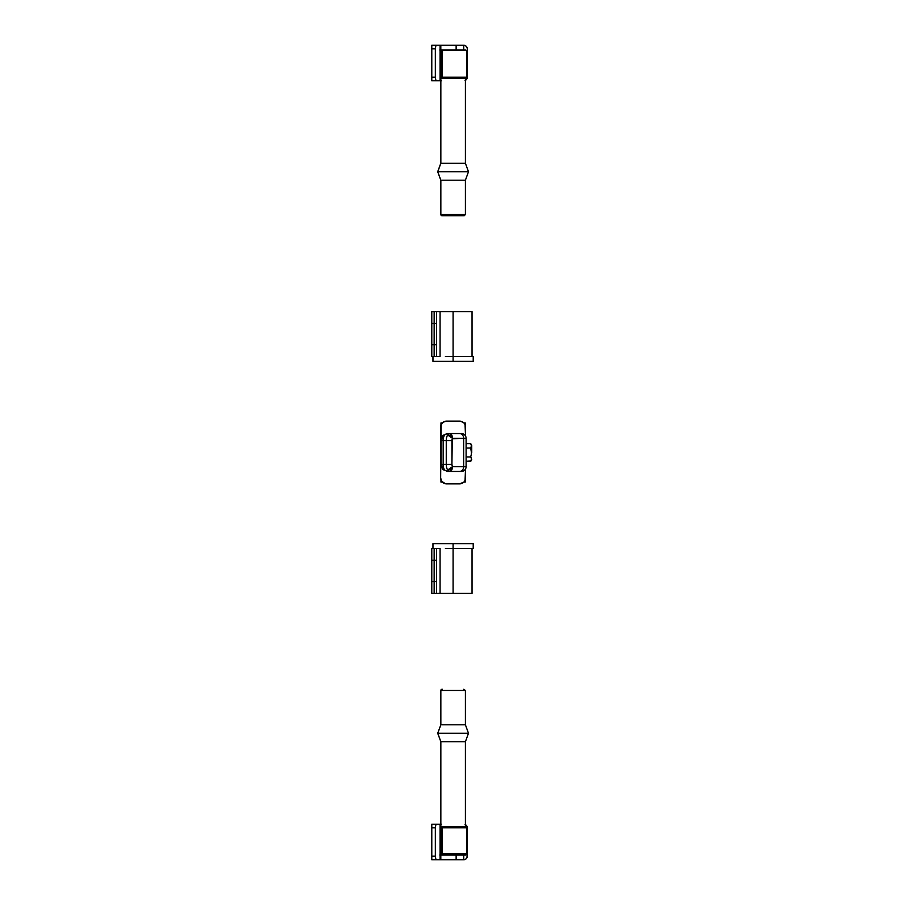 <?xml version="1.0" encoding="UTF-8"?>
<svg xmlns="http://www.w3.org/2000/svg" width="905" height="905" viewBox="0 0 905 905"><rect width="100%" height="100%" fill="white"/><g stroke="black" fill="none" stroke-linecap="round" stroke-linejoin="round"><path stroke-width="1.36" d="M440.961 425.203L440.961 422.906L442.353 422.906L440.961 422.906L440.961 425.531M440.961 479.469L440.961 482.094L442.353 482.094L440.961 482.094L440.961 479.797M465.227 425.531L465.227 422.906L463.835 422.906L465.227 422.906L465.227 425.203M465.227 479.797L465.227 482.094L463.835 482.094L465.227 482.094L465.227 479.469M441.108 464.344L442.398 469.005L447.251 471.437L442.398 469.005A4.14 2.873 -33.7 0 0 444.604 470.023A7.104 3.552 -90 0 1 443.179 464.344L443.179 440.656L441.108 440.656L441.108 464.344L446.256 464.344L446.256 440.656L443.179 440.656L443.179 464.344A7.104 3.552 90 0 0 444.604 470.023L447.251 471.437L459.559 471.437A4.74 4.106 -90 0 0 463.654 466.709L452.511 466.709L452.376 468.53L450.6 471.086L447.251 471.437L449.299 471.437L447.681 470.023A7.104 3.552 -90 0 1 446.256 464.344L441.108 464.344L441.108 440.656L446.256 440.656A7.104 3.552 -90 0 1 447.681 434.977L448.914 433.653L450.6 433.914L452.376 436.47L452.511 438.292L463.654 438.292L463.654 466.709L452.511 466.709L451.923 464.344L452.262 438.767L463.654 438.292A4.74 4.106 -90 0 0 459.559 433.563L449.299 433.563L459.559 433.563A4.74 4.106 90 0 1 463.654 438.292L463.654 466.709A4.74 4.106 90 0 1 459.559 471.437L461.38 471.437A4.74 4.74 0 0 0 466.109 466.709L463.654 466.709L466.109 466.709L466.109 438.292L463.654 438.292L466.109 438.292A4.74 4.74 0 0 0 461.38 433.563L461.267 433.563M447.251 433.563L442.398 435.995L447.251 433.563L449.299 433.563L446.504 433.653L444.604 434.977A4.14 2.873 -146.3 0 0 442.398 435.995L441.708 439.977M441.708 465.023L442.398 469.005M461.38 433.563A4.74 4.74 0 0 1 466.109 438.292L466.109 466.709A4.74 4.74 0 0 1 461.38 471.437M461.267 471.437L449.299 471.437C451.21 471.482 452.274 469.91 452.511 466.709L447.681 470.023L449.299 471.437M444.604 434.977A7.104 3.552 90 0 0 443.179 440.656A7.104 3.552 -90 0 1 444.604 434.977M447.681 470.023A4.14 2.873 -33.7 0 0 452.511 466.709A2.964 1.482 -90 0 1 451.923 464.344L446.256 464.344A7.104 3.552 90 0 0 447.681 470.023M446.256 440.656L446.256 464.344L451.923 464.344L451.923 440.656L446.256 440.656L451.923 440.656A2.964 1.482 -90 0 1 452.511 438.292A4.14 2.873 -146.3 0 0 447.681 434.977A7.104 3.552 90 0 0 446.256 440.656M452.511 438.292C452.274 435.09 451.21 433.518 449.299 433.563L447.681 434.977L452.511 438.292M465.068 480.216L465.521 468.994L465.521 477.953A5.916 5.916 0 0 1 459.604 483.87L446.584 483.87A5.916 5.916 0 0 1 440.656 477.953L440.656 427.047A5.916 5.916 0 0 1 446.584 421.13L459.604 421.13A5.916 5.916 0 0 1 465.521 427.047L465.521 436.006L465.068 424.784M463.79 482.139L459.604 483.87L445.43 483.756L441.663 481.245L440.656 477.953L441.108 424.784L443.292 422.126L446.584 421.13L460.758 421.244L463.79 422.861M442.398 482.139L441.108 480.216M441.108 424.784L442.398 422.861M470.996 457.489L471.347 458.597L470.713 456.935L466.109 456.935L470.713 456.935L471.211 454.751L470.713 456.935M471.403 459.163L470.713 461.38L471.403 459.152M470.996 460.837L466.109 461.38L470.713 461.38L471.211 460.283M471.347 453.631L471.403 452.5L471.347 453.631M471.743 452.5L471.743 445.396L471.743 452.5M471.743 445.396L470.713 443.62L466.109 443.62L470.713 443.62L471.403 445.837L470.713 448.066L466.109 448.066L470.713 448.066L471.403 452.5M471.347 446.403L470.713 448.066L471.358 451.38M471.403 445.848L471.211 444.717M470.996 447.511L470.996 449.152M472.829 548.396L453.088 548.396L453.088 593.375L472.037 593.375L472.037 548.396L472.037 593.375L440.068 593.375L440.068 548.396L440.068 593.375L436.515 593.375L436.515 548.396L440.068 548.396L434.151 548.396L434.151 560.229L436.515 560.229L436.515 581.542L434.151 581.542L434.151 560.229L434.151 593.375L436.515 593.375L434.151 593.375L434.151 560.229L436.515 560.229L436.515 548.396L434.151 548.396L434.151 560.229L434.151 548.396L431.787 548.396L431.787 560.229L434.151 560.229L434.151 581.542L431.787 581.542L431.787 560.229L431.787 593.375L434.151 593.375L431.787 593.375L431.787 581.542L436.515 581.542L436.515 593.375L453.088 593.375L453.088 543.656L432.963 543.656L432.963 548.396M431.787 548.396L434.151 548.396L434.151 560.229L431.787 560.229L431.787 548.396M472.829 543.656L453.088 543.656L453.088 548.396L445.396 548.396M453.088 548.396L473.213 548.396L473.213 543.656L432.963 543.656M472.037 311.625L472.037 356.604L472.037 311.625L453.088 311.625L453.088 356.604L473.213 356.604L453.088 356.604L453.088 361.344L453.088 311.625L472.037 311.625M434.151 344.771L434.151 356.604L436.515 356.604L436.515 344.771L434.151 344.771L434.151 323.458L434.151 356.604L440.068 356.604L436.515 356.604L436.515 323.458L436.515 344.771L431.787 344.771L431.787 323.458L436.515 323.458L436.515 311.625L440.068 311.625L440.068 356.604L440.068 311.625L453.088 311.625L434.151 311.625L434.151 323.458L436.515 323.458L436.515 311.625L434.151 311.625L434.151 344.771L434.151 311.625L431.787 311.625L431.787 356.604L434.151 356.604L434.151 344.771L431.787 344.771L431.787 356.604L434.151 356.604L434.151 344.771M434.151 311.625L431.787 311.625L431.787 323.458L434.151 323.458L434.151 311.625M473.213 361.344L432.963 361.344L473.213 361.344L473.213 356.604M445.396 356.604L453.088 356.604M442.421 689.271L442.025 689.271A1.188 1.177 90 0 0 440.848 690.458L465.34 690.458M463.722 689.271L465.408 690.458L440.848 690.458L440.848 724.792L437.782 733.254L440.848 741.715L440.848 826.604L441.674 826.604L441.674 827.781L443.145 826.604L465.509 826.604L441.889 827.181L441.991 853.834L440.701 853.834L440.973 827.6M465.408 690.458L465.408 724.792L440.848 724.792L465.408 724.792L468.485 733.254L437.782 733.254L468.485 733.254L465.408 741.715L440.848 741.715L465.408 741.715L465.408 826.604M442.013 689.271L440.78 690.458L440.848 724.792L440.848 690.458A1.188 1.177 -90 0 1 442.025 689.271M437.703 733.254L440.848 724.792L437.703 733.254L440.848 741.715L437.703 733.254M440.848 741.715L440.78 826.604L440.848 741.715M440.995 827.442L440.701 827.781A1.188 1.177 -90 0 1 440.961 827.034A1.188 1.177 90 0 0 440.701 827.781L440.701 853.834A1.188 1.177 90 0 0 441.878 855.01L465.509 855.01L443.167 855.01L442.217 853.834L466.709 853.834L442.217 853.834L442.217 827.781L442.217 853.834A1.188 0.95 90 0 0 443.167 855.01A1.188 1.177 -90 0 1 441.991 853.834L443.167 855.01L447.172 855.01M441.504 826.604L440.316 827.781L440.316 853.834L441.504 855.01L440.814 855.01L441.878 855.01A1.188 1.177 -90 0 1 440.701 853.834L441.991 853.834L441.991 827.781A1.188 1.177 -90 0 1 443.167 826.604A1.188 1.177 90 0 0 441.991 827.781L466.709 827.781L441.674 827.781L441.674 826.604L440.792 826.604M442.975 826.627L443.167 826.604A1.188 0.95 90 0 0 442.217 827.781L442.975 826.627M440.068 824.229L431.787 824.229L431.787 856.198L431.787 827.781L435.339 827.781L435.339 856.198L431.787 856.198L431.787 859.75L440.068 859.75L435.961 859.75L435.441 858.166L435.35 827.091L435.837 824.297L440.068 824.229L440.068 859.75L440.068 824.229L440.78 824.229M467.297 856.198L467.297 827.781L467.025 857.555L465.724 859.15L463.745 859.75L463.745 855.01L463.745 859.75L456.131 859.75L463.745 859.75A3.552 3.552 0 0 0 467.297 856.198M465.102 824.5L466.697 825.813L467.297 827.781A3.552 3.552 0 0 0 465.408 824.647M440.068 855.01L440.814 855.01L440.814 859.75L456.131 859.75L456.131 855.01L456.131 859.75L439.74 859.75M435.961 859.75L431.787 859.75L431.787 856.198L435.339 856.198L435.961 859.75M441.459 824.229L440.35 824.229M440.814 859.75L440.814 855.01L439.74 855.01M431.787 827.781L435.339 827.781L435.961 824.229L431.787 824.229L431.787 827.781M440.973 77.4L440.961 78.396L440.316 77.219L440.701 51.166L441.991 51.166L441.991 77.796L440.848 78.396L440.848 163.285L465.408 163.285L440.848 163.285L437.782 171.746L468.485 171.746L437.782 171.746L440.848 180.208L465.408 180.208L440.848 180.208L440.848 214.542L465.408 214.542L465.408 180.208L468.485 171.746L465.408 163.285L465.408 78.396M465.34 214.542L440.848 214.542A1.188 1.177 90 0 0 442.025 215.729L463.722 215.729M465.408 214.542L464.22 215.729L442.025 215.729A1.188 1.177 -90 0 1 440.848 214.542L440.848 180.208L437.703 171.746L440.848 163.285L440.792 78.396L465.43 78.396M442.421 215.729L440.78 214.542L440.78 180.208L437.703 171.746L440.78 163.285L440.78 78.396M442.115 77.4L442.5 50.329L465.509 49.99L443.167 49.99A1.188 0.95 90 0 0 442.217 51.166L441.991 51.166A1.188 1.177 -90 0 1 443.167 49.99L440.701 51.166A1.188 1.177 -90 0 1 441.878 49.99L441.878 49.99A1.188 1.177 90 0 0 440.701 51.166L440.701 77.219A1.188 1.177 90 0 0 440.961 77.966A1.188 1.177 -90 0 1 440.701 77.219L440.995 77.559M442.217 77.219L466.709 77.219L442.217 77.219L442.217 51.166L442.013 77.66M465.521 49.99L466.709 51.166L466.709 77.219L465.521 78.396L441.719 78.396L442.07 77.513M440.78 80.771L440.068 80.771L440.068 45.25L440.068 80.771L435.837 80.703L435.339 77.219L435.52 46.291L435.961 45.25L440.068 45.25L431.787 45.25L431.787 80.771L435.961 80.771L435.339 77.219L431.787 77.219L431.787 48.802L435.339 48.802L435.339 77.219L431.787 77.219L431.787 80.771L440.068 80.771M439.74 45.25L456.131 45.25L456.131 49.99L456.131 45.25L463.745 45.25L440.814 45.25L440.814 49.99L441.516 49.99L440.068 49.99M463.745 49.99L463.745 45.25L465.724 45.85L467.229 48.112L467.297 77.219L467.297 48.802A3.552 3.552 0 0 0 463.745 45.25L463.745 49.99M465.408 80.353A3.552 3.552 0 0 0 467.297 77.219L466.697 79.188L465.102 80.5M431.787 45.25L435.961 45.25L435.339 48.802L431.787 48.802L431.787 45.25M439.74 49.99L440.814 49.99L440.814 45.25M447.172 49.99L441.878 49.99M440.35 80.771L441.459 80.771M442.398 435.995L441.108 440.656M470.713 461.38L471.743 459.604M432.963 361.344L432.963 356.604M465.521 855.01L466.709 853.834L466.709 827.781L465.521 826.604M441.504 49.99L440.316 51.166L440.316 77.219L441.504 78.396"/></g></svg>
